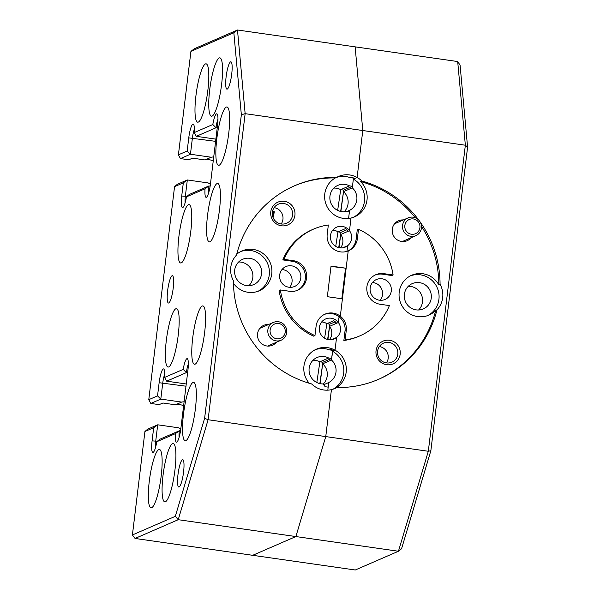 <?xml version="1.0" encoding="UTF-8"?>
<svg xmlns="http://www.w3.org/2000/svg" width="600" height="600" viewBox="0 0 600 600"><rect width="100%" height="100%" fill="white"/><g stroke="black" fill="none" stroke-linecap="round" stroke-linejoin="round"><path stroke-width="0.9" d="M284.678 334.252A7.755 7.567 66.5 0 0 280.597 324.067A7.755 7.567 66.5 0 0 270.653 328.035A7.755 7.567 66.5 0 0 274.733 338.22A7.755 7.567 66.5 0 0 284.678 334.252M268.515 327.428A9.697 9.457 -113.5 0 1 283.913 324.525A9.697 9.457 -113.5 0 1 281.138 340.207A9.697 9.457 -113.5 0 1 268.515 327.428M419.393 229.702A7.755 7.567 66.5 0 0 415.312 219.525A7.755 7.567 66.5 0 0 405.368 223.485A7.755 7.567 66.5 0 0 409.447 233.67A7.755 7.567 66.5 0 0 419.393 229.702M403.222 222.885A9.697 9.457 -113.5 0 1 418.627 219.983A9.697 9.457 -113.5 0 1 415.853 235.657A9.697 9.457 -113.5 0 1 403.222 222.885M273.577 211.583A25.553 4.815 98.2 0 1 273.038 217.5M379.433 300.21A10.86 10.598 66.5 0 0 391.245 288.09A10.86 10.598 66.5 0 0 376.403 279.532A10.86 10.598 66.5 0 0 379.433 300.21M380.212 300.293A10.86 10.598 66.5 0 0 372.487 282.51M416.168 309.877A13.808 13.47 66.5 0 0 431.19 294.472A13.808 13.47 66.5 0 0 412.32 283.59A13.808 13.47 66.5 0 0 416.168 309.877M418.582 309.998A13.808 13.47 66.5 0 0 408.293 286.32M386.625 364.718A12.413 12.105 66.5 0 0 400.17 354.202A12.413 12.105 66.5 0 0 389.588 340.237A12.413 12.105 66.5 0 0 376.043 350.745A12.413 12.105 66.5 0 0 386.625 364.718M386.46 362.91A10.395 10.14 66.5 0 0 397.77 351.308A10.395 10.14 66.5 0 0 383.558 343.118A10.395 10.14 66.5 0 0 386.46 362.91M386.445 362.903A10.395 10.14 66.5 0 0 379.35 346.575M403.35 219.945A10.86 10.598 66.5 0 0 392.235 229.627A10.86 10.598 66.5 0 0 411.075 237.735M440.062 284.272L438.81 284.812A21.72 21.188 66.5 0 0 422.91 273.743A21.72 21.188 66.5 0 0 411.668 275.25A21.72 21.188 66.5 0 0 399.278 297.983A21.72 21.188 66.5 0 0 417.728 316.597A21.72 21.188 66.5 0 0 428.97 315.09A21.72 21.188 66.5 0 0 435.72 310.38L436.972 309.84A21.72 21.188 66.5 0 0 440.062 284.272A105.502 102.915 66.5 0 0 420.195 222.06M427.702 315.593A21.72 21.188 66.5 0 0 438.743 292.755A21.72 21.188 66.5 0 0 420.412 274.83A21.72 21.188 66.5 0 0 410.43 275.835M375.18 275.01A15.518 15.135 66.5 0 1 382.582 274.192L391.845 275.52L393.097 274.98A58.177 56.752 66.5 0 0 358.507 229.32L357.255 229.868L356.115 239.265L357.368 238.725L358.507 229.32M460.08 65.153L467.588 147.188L430.86 450.713L401.565 548.73L398.438 551.25L428.317 451.275L465.353 145.215L457.695 61.545L460.08 65.153M438.81 284.812A105.502 102.915 66.5 0 0 421.463 226.327M415.327 217.785A105.502 102.915 66.5 0 0 360.577 181.545L361.83 181.005A21.72 21.188 66.5 0 0 357.112 177.458L362.79 130.523L465.353 145.215L467.588 147.188M418.905 220.275A105.502 102.915 66.5 0 0 361.83 181.005M345.12 339.938A58.177 56.752 66.5 0 0 359.91 335.835L358.657 336.375A58.177 56.752 66.5 0 1 343.868 340.485L345.12 339.938L346.26 330.54A15.518 15.135 66.5 0 0 340.32 316.207L348.225 250.897A15.518 15.135 66.5 0 0 348.465 250.792A15.518 15.135 66.5 0 0 357.368 238.725M359.91 335.835A58.177 56.752 66.5 0 0 389.393 305.587L380.13 304.26A15.518 15.135 66.5 0 1 366.952 290.962A15.518 15.135 66.5 0 1 375.803 274.725A15.518 15.135 66.5 0 1 383.835 273.653L393.097 274.98M353.28 217.358A21.72 21.188 66.5 0 0 364.665 198.458A21.72 21.188 66.5 0 0 353.355 179.093L357.112 177.458L362.79 130.523L355.132 46.852L457.695 61.545M190.928 51.383L178.41 154.83L187.17 151.028L188.76 137.865A12.817 2.415 98.2 0 1 193.59 124.358A12.817 2.415 98.2 0 1 194.22 132.593L212.82 124.515A12.817 2.415 98.2 0 1 217.2 114.097A12.817 2.415 98.2 0 1 217.545 125.363L210.51 183.517A12.817 2.415 98.2 0 1 206.595 197.153A12.817 2.415 98.2 0 1 205.042 188.79L186.442 196.868A12.817 2.415 98.2 0 1 182.985 207.413A12.817 2.415 98.2 0 1 181.725 196.013L183.315 182.858L174.555 186.66L148.778 399.683L157.538 395.873L159.135 382.718A12.817 2.415 98.2 0 1 163.958 369.21A12.817 2.415 98.2 0 1 164.595 377.445L183.195 369.368A12.817 2.415 98.2 0 1 187.575 358.95A12.817 2.415 98.2 0 1 187.913 370.215L180.877 428.362A12.817 2.415 98.2 0 1 176.97 442.005A12.817 2.415 98.2 0 1 175.417 433.635L156.817 441.713A12.817 2.415 98.2 0 1 153.352 452.257A12.817 2.415 98.2 0 1 152.093 440.865L153.69 427.702L144.93 431.513L132.413 534.96L175.32 516.322L204.623 418.298L241.35 114.773L233.843 32.737L190.928 51.383L194.317 48.75L237.487 30L245.145 113.663L208.11 419.73L178.23 519.697L135.053 538.455L252.697 555.308L295.875 536.558L398.438 551.25L355.26 570L252.697 555.308L295.875 536.558L325.755 436.582L428.317 451.275L430.86 450.713M175.32 516.322L178.23 519.697L295.875 536.558L325.755 436.582L331.433 389.64A21.72 21.188 66.5 0 0 334.965 388.478A21.72 21.188 66.5 0 0 336.832 387.548A105.502 102.915 66.5 0 0 378.757 379.237A105.502 102.915 66.5 0 0 436.972 309.84M327.855 339.975L329.61 326.31L338.37 322.507A10.86 10.598 66.5 0 0 319.403 330.33A10.86 10.598 66.5 0 0 336.562 337.5L335.025 350.168A21.72 21.188 66.5 0 0 327.653 347.67A21.72 21.188 66.5 0 0 316.41 349.17A21.72 21.188 66.5 0 0 309.233 383.25M343.868 340.485L345.007 331.087A15.518 15.135 66.5 0 0 339.067 316.755L338.37 322.507A10.86 10.598 66.5 0 1 336.562 337.5L331.665 339.63M314.955 335.618A58.177 56.752 -113.5 0 1 280.365 289.965L279.12 290.505A58.177 56.752 66.5 0 0 313.702 336.165L314.955 335.618L316.095 326.22A15.518 15.135 -113.5 0 1 324.998 314.153A15.518 15.135 -113.5 0 1 333.03 313.08A15.518 15.135 -113.5 0 1 340.32 316.207L339.067 316.755L340.32 316.207L342.42 298.853L327.337 296.692L331.043 266.085L346.125 268.245L330.998 266.445M338.962 248.153L340.725 234.495L349.485 230.692A10.86 10.598 66.5 0 0 330.517 238.507A10.86 10.598 66.5 0 0 347.67 245.685L346.987 251.347L347.67 245.685L342.772 247.808M353.707 178.072L350.452 177.743L351.705 177.203A21.72 21.188 66.5 0 1 354.608 178.545L357.112 177.458A21.72 21.188 66.5 0 0 349.74 174.968A21.72 21.188 66.5 0 0 338.498 176.468A21.72 21.188 66.5 0 0 336.63 177.39L335.377 177.938A21.72 21.188 66.5 0 0 325.035 200.798A21.72 21.188 66.5 0 0 343.305 218.362A21.72 21.188 66.5 0 0 351.015 218.025L349.485 230.692A10.86 10.598 66.5 0 1 347.67 245.685L346.035 246.39M346.83 211.56L349.575 210.368L348.593 218.445L349.388 211.928L346.365 211.493A13.808 13.47 66.5 0 1 337.89 185.355A13.808 13.47 66.5 0 1 349.47 185.85L352.485 186.278L343.725 190.087L340.665 211.44M340.882 211.485L343.538 191.64L352.298 187.837L353.355 179.093M323.663 384.735L328.74 382.53L327.817 390.158L328.178 387.143L325.163 386.715L323.055 383.933A13.808 13.47 66.5 0 1 317.062 357.517A13.808 13.47 66.5 0 1 328.635 358.005L331.657 358.44L322.897 362.243L319.83 383.603M320.048 383.647L322.702 363.803L331.462 359.993L332.528 351.248L335.025 350.168A21.72 21.188 66.5 0 1 346.335 369.165A21.72 21.188 66.5 0 1 335.58 388.095L336.832 387.548M378.135 379.507A105.502 102.915 66.5 0 0 435.72 310.38M335.73 246.382L337.972 231.877L345.48 228.615A10.86 10.598 66.5 0 1 348.233 231.233L349.485 230.692L351.015 218.025A21.72 21.188 66.5 0 0 354.548 216.855A21.72 21.188 66.5 0 0 360.577 181.545M347.835 251.048A15.518 15.135 66.5 0 0 356.115 239.265M328.74 382.53A13.808 13.47 66.5 0 0 331.462 359.993M333.053 389.197A21.72 21.188 66.5 0 0 343.83 370.267A21.72 21.188 66.5 0 0 332.528 351.248M349.575 210.368A13.808 13.47 66.5 0 0 352.298 187.837M344.16 211.77A13.808 13.47 66.5 0 0 343.538 191.64M323.168 384.082A13.808 13.47 66.5 0 0 322.702 363.803M340.515 247.897A10.86 10.598 66.5 0 0 340.725 234.495M329.407 339.72A10.86 10.598 66.5 0 0 329.61 326.31M288.938 287.243A10.86 10.598 66.5 0 0 300.75 275.13A10.86 10.598 66.5 0 0 285.907 266.572A10.86 10.598 66.5 0 0 288.938 287.243M289.718 287.325A10.86 10.598 66.5 0 0 281.993 269.543M333.615 339.135A10.86 10.598 66.5 0 0 335.31 338.048L336.562 337.5L335.025 350.168L333.772 350.707A21.72 21.188 66.5 0 0 330.87 349.358L329.618 349.905A21.72 21.188 66.5 0 0 325.155 348.757A21.72 21.188 66.5 0 0 315.18 349.755M324.615 338.197L326.858 323.7A10.86 10.598 66.5 0 0 321.683 321.938M346.905 229.74L340.987 232.312L337.972 231.877A10.86 10.598 66.5 0 0 332.798 230.115M335.272 321.788L329.88 324.127L326.858 323.7L333.735 320.715L336.735 323.22L338.37 322.507L339.067 316.755A15.518 15.135 66.5 0 0 331.778 313.62A15.518 15.135 66.5 0 0 324.375 314.438M316.822 382.53L319.875 361.815A13.808 13.47 66.5 0 0 313.035 360.24M246.487 285.57A13.808 13.47 66.5 0 0 261.517 270.157A13.808 13.47 66.5 0 0 242.64 259.282A13.808 13.47 66.5 0 0 246.487 285.57M248.903 285.69A13.808 13.47 66.5 0 0 238.612 262.005M337.657 210.368L340.71 189.653A13.808 13.47 66.5 0 0 333.87 188.085M281.377 225.795A12.413 12.105 66.5 0 0 294.923 215.28A12.413 12.105 66.5 0 0 284.34 201.308A12.413 12.105 66.5 0 0 270.788 211.822A12.413 12.105 66.5 0 0 281.377 225.795M281.205 223.98A10.395 10.14 66.5 0 0 292.515 212.385A10.395 10.14 66.5 0 0 278.31 204.195A10.395 10.14 66.5 0 0 281.205 223.98M281.19 223.98A10.395 10.14 66.5 0 0 274.103 207.653M272.962 218.108L274.35 211.763L273.188 211.515M268.635 324.495A10.86 10.598 66.5 0 0 257.528 334.17A10.86 10.598 66.5 0 0 276.36 342.285M350.452 177.743A21.72 21.188 66.5 0 0 345.99 176.595A21.72 21.188 66.5 0 0 336.66 177.375M233.438 283.267A21.72 21.188 66.5 0 0 248.048 292.282A21.72 21.188 66.5 0 0 259.298 290.782A21.72 21.188 66.5 0 0 271.68 268.05A21.72 21.188 66.5 0 0 253.23 249.435A21.72 21.188 66.5 0 0 241.987 250.935A21.72 21.188 66.5 0 0 236.708 254.257M258.022 291.285A21.72 21.188 66.5 0 0 269.07 268.447A21.72 21.188 66.5 0 0 250.733 250.522A21.72 21.188 66.5 0 0 240.757 251.52M336.63 177.39A105.502 102.915 -113.5 0 0 294.705 185.708A105.502 102.915 -113.5 0 0 236.498 255.105A21.72 21.188 66.5 0 0 233.4 280.673A105.502 102.915 -113.5 0 0 311.632 383.94A21.72 21.188 66.5 0 0 323.722 389.978A21.72 21.188 66.5 0 0 331.433 389.64L325.755 436.582L208.11 419.73L204.623 418.298M231.697 74.265A13.808 2.603 -81.8 0 0 230.873 61.807A13.808 2.603 -81.8 0 0 226.132 76.688A13.808 2.603 -81.8 0 0 226.958 89.145A13.808 2.603 -81.8 0 0 231.697 74.265M183.555 472.147A13.808 2.603 -81.8 0 0 182.722 459.69A13.808 2.603 -81.8 0 0 177.983 474.57A13.808 2.603 -81.8 0 0 178.808 487.028A13.808 2.603 -81.8 0 0 183.555 472.147M173.212 288.157A13.808 2.603 -81.8 0 0 172.387 275.7A13.808 2.603 -81.8 0 0 167.648 290.572A13.808 2.603 -81.8 0 0 168.472 303.03A13.808 2.603 -81.8 0 0 173.212 288.157M204.63 332.505A29.475 5.558 -81.8 0 0 202.868 305.91A29.475 5.558 -81.8 0 0 192.743 337.673A29.475 5.558 -81.8 0 0 194.505 364.267A29.475 5.558 -81.8 0 0 204.63 332.505M161.175 476.07A29.475 5.558 -81.8 0 0 159.413 449.475A29.475 5.558 -81.8 0 0 149.288 481.23A29.475 5.558 -81.8 0 0 151.05 507.832A29.475 5.558 -81.8 0 0 161.175 476.07M178.208 335.28A29.475 5.558 -81.8 0 0 176.445 308.685A29.475 5.558 -81.8 0 0 166.32 340.447A29.475 5.558 -81.8 0 0 168.083 367.043A29.475 5.558 -81.8 0 0 178.208 335.28M174.938 470.092A29.475 5.558 -81.8 0 0 173.175 443.49A29.475 5.558 -81.8 0 0 163.05 475.252A29.475 5.558 -81.8 0 0 164.812 501.855A29.475 5.558 -81.8 0 0 174.938 470.092M195.368 409.02A29.475 5.558 -81.8 0 0 193.605 382.425A29.475 5.558 -81.8 0 0 183.48 414.188A29.475 5.558 -81.8 0 0 185.243 440.783A29.475 5.558 -81.8 0 0 195.368 409.02M228.705 133.567A29.475 5.558 -81.8 0 0 226.942 106.965A29.475 5.558 -81.8 0 0 216.817 138.727A29.475 5.558 -81.8 0 0 218.58 165.322A29.475 5.558 -81.8 0 0 228.705 133.567M221.603 84.45A29.475 5.558 -81.8 0 0 219.84 57.855A29.475 5.558 -81.8 0 0 209.715 89.617A29.475 5.558 -81.8 0 0 211.478 116.212A29.475 5.558 -81.8 0 0 221.603 84.45M190.8 231.218A29.475 5.558 -81.8 0 0 189.038 204.623A29.475 5.558 -81.8 0 0 178.913 236.385A29.475 5.558 -81.8 0 0 180.675 262.98A29.475 5.558 -81.8 0 0 190.8 231.218M207.84 90.427A29.475 5.558 -81.8 0 0 206.077 63.832A29.475 5.558 -81.8 0 0 195.952 95.595A29.475 5.558 -81.8 0 0 197.715 122.19A29.475 5.558 -81.8 0 0 207.84 90.427M219.442 210.083A29.475 5.558 -81.8 0 0 217.68 183.48A29.475 5.558 -81.8 0 0 207.555 215.243A29.475 5.558 -81.8 0 0 209.317 241.845A29.475 5.558 -81.8 0 0 219.442 210.083M184.087 401.82A13.808 13.47 -113.5 0 0 181.635 402.082L175.38 404.798A13.808 13.47 -113.5 0 1 183.615 405.757M180.833 428.73A13.808 13.47 -113.5 0 1 178.53 427.793L157.703 424.808L155.738 441.03A9.712 1.83 -81.8 0 0 155.498 447.638M213.72 156.968A13.808 13.47 -113.5 0 0 211.267 157.23L205.013 159.945A13.808 13.47 -113.5 0 1 213.24 160.905M210.458 183.885A13.808 13.47 -113.5 0 1 208.155 182.94L187.328 179.955L185.37 196.178A9.712 1.83 -81.8 0 0 185.13 202.785M205.013 159.945L192.555 158.16L188.76 159.788L180.428 158.595L190.44 154.245L211.267 157.23M181.635 402.082L160.808 399.097L150.803 403.447L159.127 404.64L162.922 403.013L175.38 404.798M346.125 268.245L348.225 250.897A15.518 15.135 66.5 0 1 327.202 234.397L328.343 225A58.177 56.752 -113.5 0 0 313.553 229.11A58.177 56.752 -113.5 0 0 284.07 259.358L282.817 259.905L292.087 261.233L293.332 260.685L284.07 259.358M280.365 289.965L289.635 291.293A15.518 15.135 66.5 0 0 297.668 290.22A15.518 15.135 66.5 0 0 306.51 273.983A15.518 15.135 66.5 0 0 293.332 260.685M353.468 178.178L352.485 186.278M340.987 232.312L338.715 247.62M345.502 268.522L341.835 298.77M329.88 324.127L327.608 339.435M332.873 350.235L331.657 358.44M241.35 114.773L245.145 113.663L362.79 130.523L355.132 46.852L237.487 30L233.843 32.737M335.377 177.938A105.502 102.915 66.5 0 0 294.075 185.977M297.03 290.475A15.518 15.135 66.5 0 0 305.205 274.178A15.518 15.135 66.5 0 0 292.087 261.233M313.553 229.11L312.3 229.65A58.177 56.752 66.5 0 0 282.817 259.905M332.632 350.332L329.618 349.905M343.725 190.087L340.71 189.653L349.47 185.85M322.897 362.243L319.875 361.815L328.635 358.005M144.93 431.513L147.69 429.15L157.703 424.808L153.69 427.702M164.722 374.25A9.712 1.83 -81.8 0 0 162.773 382.875L160.808 399.097L157.538 395.873M187.605 372.795L186.39 372.615L166.688 381.173L164.595 377.445M188.333 363.99A9.712 1.83 -81.8 0 0 186.39 372.615L183.195 369.368M180.517 430.935L179.347 430.77A9.712 1.83 -81.8 0 0 179.115 437.377M156.817 441.713L159.653 439.327L179.347 430.77L175.417 433.635M186.248 383.978L166.688 381.173M174.555 186.66L177.322 184.305L187.328 179.955L183.315 182.858M194.347 129.398A9.712 1.83 -81.8 0 0 192.405 138.023L190.44 154.245L187.17 151.028M217.23 127.942L216.015 127.77L196.32 136.32L194.22 132.593M217.965 119.137A9.712 1.83 -81.8 0 0 216.015 127.77L212.82 124.515M210.142 186.09L208.98 185.917A9.712 1.83 -81.8 0 0 208.74 192.532M186.442 196.868L189.285 194.475L208.98 185.917L205.042 188.79M215.88 139.125L196.32 136.32M178.41 154.83L180.428 158.595M148.778 399.683L150.803 403.447M132.413 534.96L135.053 538.455M382.582 274.192L383.835 273.653M345.007 331.087L346.26 330.54M185.977 386.197L159.135 382.718M157.365 441.263L152.093 440.865M215.61 141.352L188.76 137.865M186.99 196.41L181.725 196.013M259.882 328.298L273.413 322.418M267.608 346.08L281.138 340.207M394.597 223.748L408.127 217.875M402.322 241.538L415.853 235.657"/></g></svg>
